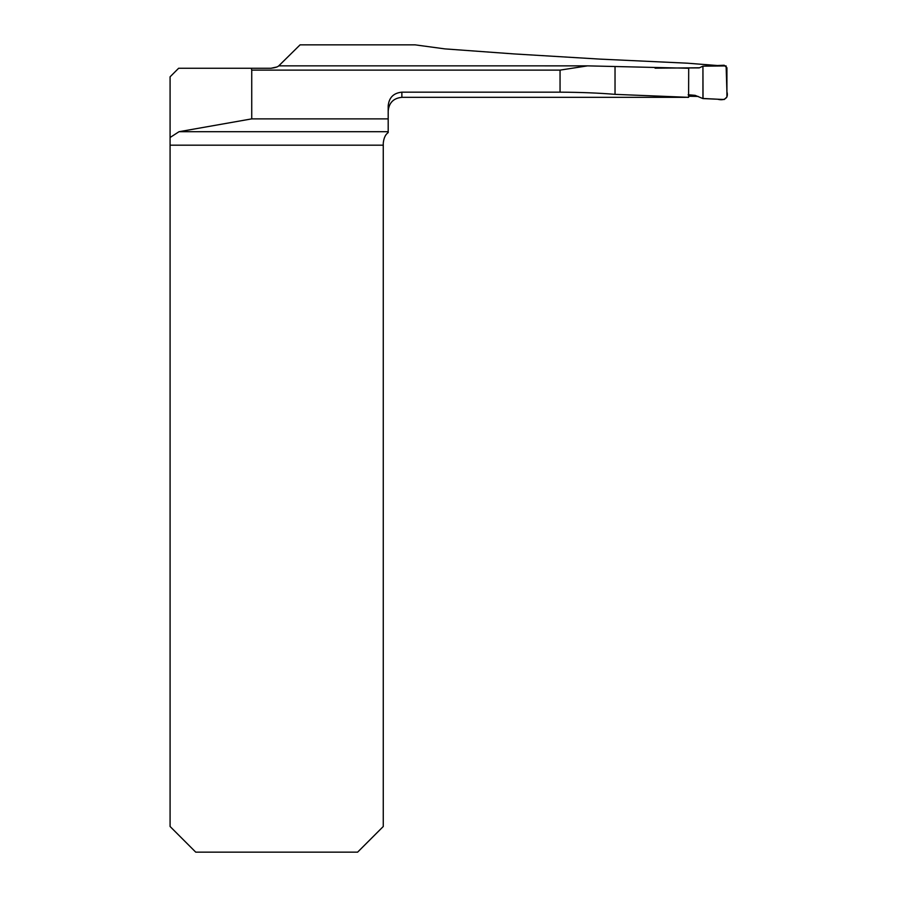 <?xml version="1.0" encoding="UTF-8"?>
<svg xmlns="http://www.w3.org/2000/svg" width="897" height="897" viewBox="0 0 897 897"><rect width="100%" height="100%" fill="white"/><g stroke="black" fill="none" stroke-linecap="round" stroke-linejoin="round"><path stroke-width="1.35" d="M276.725 67.006L271.006 68.262C275.076 67.757 277.655 66.961 278.754 65.862L300.08 44.85L415.076 44.85L444.878 48.887L513.835 53.91L600.373 59.135L687.225 63.182L717.522 65.537M655.079 68.172L699.481 67.78M686.564 97.336L688.593 97.336L688.705 68.262L587.535 65.862L560.053 70.123L560.053 92.167L401.867 92.167L401.867 97.336L685.577 97.336M688.593 96.237L698.214 96.428M688.593 97.336L615.028 94.353C599.073 93.019 580.74 92.279 560.053 92.167M179.041 131.702L251.732 118.875L251.732 70.123L251.295 68.262L178.638 68.262L170.082 76.817L170.082 137.499L179.041 131.702L388.188 131.702L388.188 105.947C388.973 97.605 393.536 93.008 401.867 92.167M388.188 131.702L388.188 132.588C385.475 134.427 383.826 137.925 383.266 143.105L383.266 826.496L357.611 852.15L195.737 852.15L170.082 826.496L170.082 137.499M271.006 68.262L251.295 68.262M251.732 118.875L388.188 118.875M388.188 105.947L388.188 111.026C388.995 102.718 393.559 98.154 401.867 97.336M385.284 135.952L384.948 136.535M586.526 65.851L587.535 65.862M586.055 65.851L278.765 65.851L585.517 65.862M664.43 68.071L699.223 67.892L702.934 66.165L702.934 98.58L695.13 95.351L688.156 94.746M702.934 66.165L724.227 65.234L726.918 67.746L726.918 96.999L724.238 99.511L702.934 98.58M703.046 98.479L717.656 99.219C723.487 100.834 728.981 98.67 726.918 91.774L726.122 65.918L702.934 66.165L703.046 98.479M251.732 70.123L560.053 70.123M383.266 145.179L170.082 145.179M615.028 66.714L615.028 94.353"/></g></svg>
